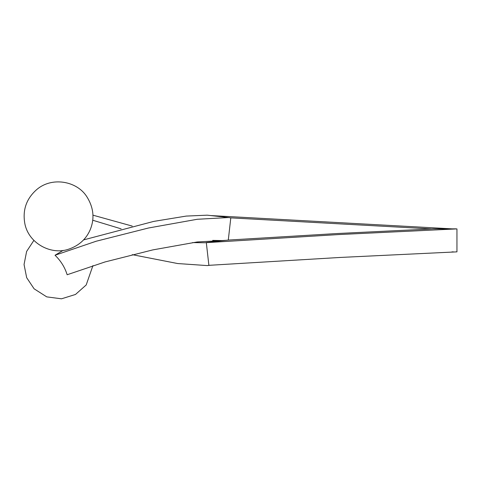 <?xml version="1.0" encoding="UTF-8"?>
<svg xmlns="http://www.w3.org/2000/svg" width="481" height="481" viewBox="0 0 481 481"><rect width="100%" height="100%" fill="white"/><g stroke="black" fill="none" stroke-linecap="round" stroke-linejoin="round"><path stroke-width="0.72" d="M225.884 240.338L197.168 241.967L152.754 249.91L105.002 261.953L67.154 274.747C64.851 267.316 60.81 260.816 55.026 255.243L63.125 250.397M431.102 228.896L230.802 217.869L228.289 240.073M453.391 251.858L451.887 251.906M451.887 228.848L210.774 215.566M455.982 228.848L433.195 228.86L336.922 233.544L228.216 240.073L206.301 242.508L208.886 265.332L340.193 257.449L456.95 251.858L456.95 228.896L338.828 234.554L204.732 242.749L192.538 242.604M230.802 217.869L228.559 217.538L197.192 219.282L148.461 228.006L96.152 241.24L55.026 255.243M228.559 217.526L207.215 215.175L186.255 216.077L153.686 221.41L83.55 239.905M223.599 240.59L212.68 240.38M132.251 226.094L92.929 215.163M121.128 228.842L92.719 220.226M208.886 265.332L207.215 265.578L177.723 263.552L132.251 254.659M92.929 265.59L86.195 284.968L75.487 294.462L61.496 298.809L46.747 296.873L34.103 288.81L26.671 277.675L24.05 264.526L26.611 251.455L33.898 240.38M36.688 189.598C51.744 176.557 76.599 180.904 86.622 196.374C93.813 207.684 94.883 219.077 89.845 230.555C85.708 239.49 78.74 245.665 68.927 249.092C51.527 255.489 28.571 243.602 24.826 223.533C22.433 210.017 26.383 198.701 36.688 189.598M210.774 265.187L207.215 265.578"/></g></svg>
